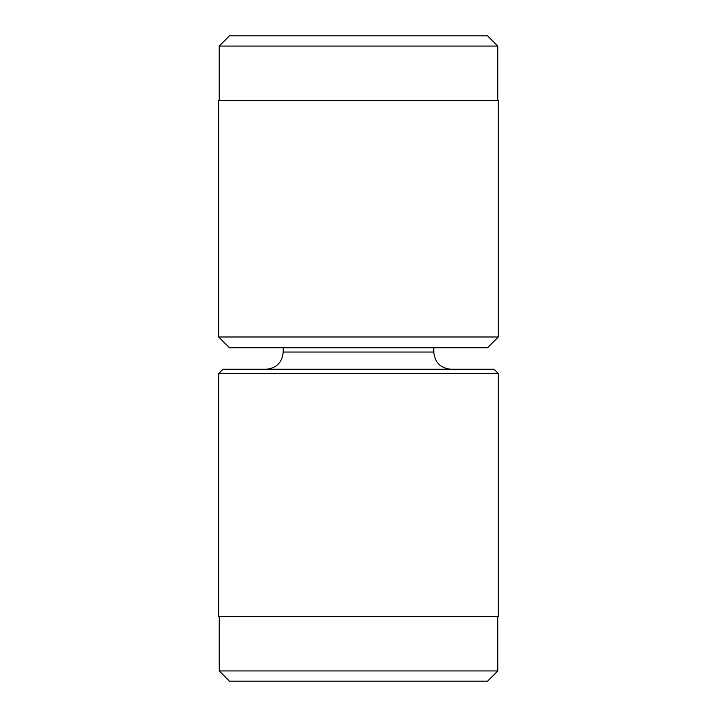 <?xml version="1.0" encoding="UTF-8"?>
<svg xmlns="http://www.w3.org/2000/svg" width="717" height="717" viewBox="0 0 717 717"><rect width="100%" height="100%" fill="white"/><g stroke="black" fill="none" stroke-linecap="round" stroke-linejoin="round"><path stroke-width="1.08" d="M497.777 670.933L487.56 681.15L229.44 681.15L219.223 670.933L497.777 670.933L497.777 616.62M218.685 373.557L222.987 369.255L494.013 369.255L498.315 373.557L218.685 373.557L218.685 616.62L498.315 616.62L498.315 373.557M497.777 46.067L487.56 35.85L229.44 35.85L219.223 46.067L497.777 46.067L497.777 100.38M498.315 336.99L487.56 347.745L229.44 347.745L218.685 336.99L498.315 336.99L498.315 100.38L218.685 100.38L218.685 336.99M433.785 347.745L433.785 352.047L283.215 352.047C282.193 362.497 276.457 368.233 266.007 369.255M283.215 347.745L283.215 352.047M433.785 352.047C434.807 362.497 440.543 368.233 450.993 369.255M219.223 670.933L219.223 616.62M219.223 100.38L219.223 46.067"/></g></svg>
